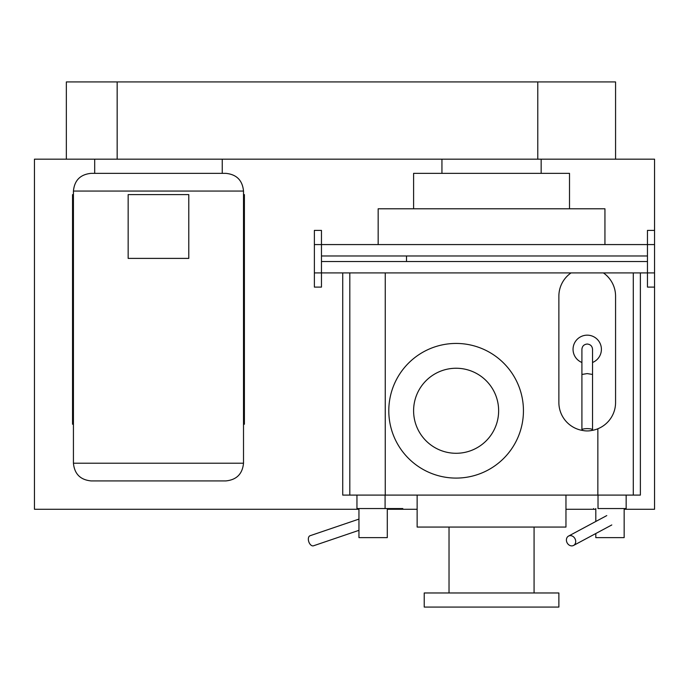 <?xml version="1.0" encoding="UTF-8"?>
<svg xmlns="http://www.w3.org/2000/svg" width="689" height="689" viewBox="0 0 689 689"><rect width="100%" height="100%" fill="white"/><g stroke="black" fill="none" stroke-linecap="round" stroke-linejoin="round"><path stroke-width="1.03" d="M406.51 255.972L321.47 255.972L321.47 261.527L406.51 261.527L406.51 255.972L647.462 255.972L647.462 261.527L406.51 261.527M624.156 509.266L654.55 509.266L654.55 287.098L647.462 287.098L647.462 272.922L321.47 272.922L321.47 244.578L647.462 244.578L647.462 272.922L654.55 272.922L654.55 159.176L34.45 159.176L34.45 509.266L358.952 509.266M654.55 287.098L654.55 272.922M654.55 230.402L647.462 230.402L647.462 244.578L654.55 244.578M314.382 244.578L321.47 244.578L321.47 230.402L314.382 230.402L314.382 272.922L321.47 272.922L321.47 287.098L314.382 287.098L314.382 272.922M188.786 258.392L188.786 194.617L128.154 194.617L128.154 258.392L188.786 258.392M73.43 194.617L72.543 194.617L72.543 424.226L73.43 424.226M243.51 194.617L244.397 194.617L244.397 424.226L243.51 424.226M91.146 480.922L225.794 480.922L91.146 480.922C80.38 479.88 74.472 473.972 73.43 463.206L73.43 191.068C74.472 180.303 80.38 174.395 91.146 173.352L225.794 173.352C236.56 174.395 242.468 180.303 243.51 191.068L243.51 463.206C242.468 473.972 236.56 479.88 225.794 480.922M225.794 173.352L222.254 173.352L222.254 159.176M94.686 159.176L94.686 173.352L91.146 173.352M358.952 530.332L313.495 545.791A5.314 3.161 -108.8 0 1 312.866 545.895A5.314 3.161 -108.8 0 1 308.638 541.27A5.314 3.161 -108.8 0 1 310.076 535.723L358.952 519.101M356.954 495.098L356.954 508.56L385.091 508.56L385.091 495.098M402.807 508.56L385.091 508.56M387.296 508.56L387.296 537.618L358.952 537.618L358.952 508.56M571.035 272.922A28.344 28.344 0 0 0 558.874 296.192L558.874 402.497A28.344 28.344 0 0 0 583.342 430.573M591.11 430.573A28.344 28.344 0 0 0 615.57 402.497L615.57 296.192A28.344 28.344 0 0 0 603.418 272.922M592.54 362.483A14.176 14.176 0 0 0 587.226 335.164A14.176 14.176 0 0 0 581.912 362.483M581.912 429.781L581.912 374.446L587.226 373.593L592.54 374.446L592.54 429.781A5.314 1.154 180 0 0 587.226 428.636A5.314 1.154 180 0 0 581.912 429.781A5.314 1.154 180 0 0 587.226 430.935A5.314 1.154 180 0 0 592.54 429.781M581.912 374.446L581.912 349.34C582.188 346.154 583.962 344.379 587.226 344.026C590.49 344.379 592.264 346.154 592.54 349.34L592.54 374.446M571.741 545.895A5.314 4.444 -118.2 0 0 573.567 545.447A5.314 4.444 -118.2 0 0 575.41 539.685A5.314 4.444 -118.2 0 0 570.371 535.62A5.314 4.444 -118.2 0 0 568.546 536.076A5.314 4.444 -118.2 0 0 566.702 541.83A5.314 4.444 -118.2 0 0 571.741 545.895M598.018 495.098L598.018 508.56L626.155 508.56L626.155 495.098M624.156 508.56L624.156 537.618L595.804 537.618L595.804 533.527M595.804 521.461L595.804 508.56M615.57 159.176L615.57 81.931L66.342 81.931L66.342 159.176M593.599 508.56L593.599 509.266L565.962 509.266M417.138 509.266L389.5 509.266L389.5 508.56M569.51 208.784L569.51 173.352L413.598 173.352L413.598 208.784M604.942 244.578L604.942 208.784L378.166 208.784L378.166 244.578M498.638 410.765A42.52 42.52 0 0 0 456.118 368.245A42.52 42.52 0 0 0 413.598 410.765A42.52 42.52 0 0 0 456.118 453.284A42.52 42.52 0 0 0 498.638 410.765M523.442 410.765A67.324 67.324 0 0 0 456.118 343.441A67.324 67.324 0 0 0 388.794 410.765A67.324 67.324 0 0 0 456.118 478.088A67.324 67.324 0 0 0 523.442 410.765M565.962 495.098L565.962 527.068L417.138 527.068L417.138 495.098M534.07 527.068L534.07 592.971M449.03 592.971L449.03 527.068M558.874 607.069L424.226 607.069L424.226 592.971L558.874 592.971L558.874 607.069M633.286 272.922L633.286 495.098L349.814 495.098L349.814 272.922M342.726 272.922L342.726 495.098L349.814 495.098M640.374 272.922L640.374 495.098L633.286 495.098M387.296 509.266L389.5 509.266M593.599 509.266L595.804 509.266M73.43 463.206L243.51 463.206M73.43 191.068L243.51 191.068M117.164 81.931L117.164 159.176M537.782 81.931L537.782 159.176M385.246 272.922L385.246 495.098M597.854 495.098L597.854 428.773M573.567 545.447L611.798 524.949M568.546 536.076L606.776 515.587M541.158 173.352L541.158 159.176M441.942 173.352L441.942 159.176"/></g></svg>
